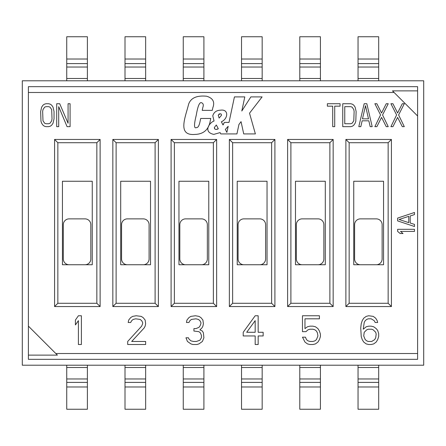 <?xml version="1.0" encoding="UTF-8"?>
<svg xmlns="http://www.w3.org/2000/svg" width="446" height="446" viewBox="0 0 446 446"><rect width="100%" height="100%" fill="white"/><g stroke="black" fill="none" stroke-linecap="round" stroke-linejoin="round"><path stroke-width="0.67" d="M216.327 124.98L214.392 127.444C214.275 128.682 214.866 129.351 216.165 129.451L218.311 128.794L216.327 124.98M218.88 114.148L220.162 113.736L218.256 115.152L219.109 118.079L221.478 115.28L221.249 114.115L220.162 113.736M200.7 118.463L210.757 118.463L210.267 120.794C208.734 129.669 203.582 134.213 194.824 134.43C177.034 135.868 185.402 117.309 188.652 104.074C190.899 97.891 196.898 95.277 206.643 96.23C212.937 98.137 215.005 101.956 212.842 107.681L212.268 110.374L202.216 110.374L202.852 107.369C203.699 105.044 203.315 103.522 201.698 102.809C199.657 101.677 197.846 105.802 196.262 115.196C193.899 124.741 193.954 128.872 196.43 127.584C197.991 127.801 199.217 125.711 200.098 121.312L200.7 118.463M191.434 319.431L195.922 318.818L198.414 319.431L199.908 320.652L200.906 322.491L200.906 323.712L199.908 326.16L198.91 327.386L195.922 328.607L193.926 328.607L193.926 331.055L198.91 331.668L200.41 332.894L201.402 335.342L201.402 337.789L199.908 340.237L196.418 341.463L193.43 341.463L190.938 340.85L188.942 339.016L188.446 337.789L185.954 337.789L187.448 341.463L190.938 343.911L192.934 344.518L196.92 344.518L198.91 343.911L202.4 341.463L203.894 337.789L203.398 332.894L202.4 331.055L199.908 329.834L201.904 328L202.902 326.16L203.398 323.712L202.902 320.044L200.906 317.591L198.91 316.37L195.426 315.757L190.938 316.37L188.942 317.591L186.952 320.044L186.45 322.491L188.942 322.491L189.94 320.652L191.434 319.431M246.705 332.281L255.179 320.652L255.179 332.281L246.705 332.281M143.144 317.591L141.148 316.37L136.164 315.757L132.679 316.37L130.684 317.591L128.688 320.044L128.192 322.491L130.684 322.491L131.681 320.652L133.176 319.431L135.668 318.818L140.155 319.431L141.65 320.652L142.648 322.491L142.648 323.712L141.65 326.16L127.695 341.463L127.695 344.518L145.636 344.518L145.636 341.463L131.681 341.463L144.142 328L145.14 326.16L145.636 323.712L145.14 320.044L143.144 317.591M368.507 118.853L362.487 118.853L365.497 105.68L368.507 118.853M373.692 343.911L376.184 342.071L377.678 339.623L378.676 336.563L378.676 333.508L377.678 330.447L376.184 328.607L373.692 326.773L371.2 326.16L368.708 326.16L366.216 326.773L363.228 329.22L364.226 322.491L365.218 320.652L366.718 319.431L368.212 318.818L371.2 318.818L374.194 320.652L375.186 322.491L377.678 322.491L377.182 320.652L375.688 318.204L373.196 316.37L368.708 315.757L366.216 316.37L363.724 318.204L362.23 320.652L361.232 323.712L360.736 328L361.232 336.563L362.23 339.623L363.724 342.071L366.216 343.911L368.708 344.518L371.2 344.518L373.692 343.911M53.024 107.14L51.686 105.189L50.348 104.213L48.675 103.728L45.999 103.728L44.327 104.213L42.989 105.189L41.651 107.14L40.647 111.533L40.982 121.295L41.651 123.247L42.989 125.198L44.327 126.173L45.999 126.664L48.675 126.664L50.348 126.173L51.686 125.198L53.024 123.247L54.027 118.853L54.027 111.533L53.024 107.14M58.71 106.655L67.073 126.664L70.083 126.664L70.083 103.728L68.076 103.728L68.076 123.247L59.714 103.728L56.703 103.728L56.703 126.664L58.71 126.664L58.71 106.655M410.181 223L410.181 215.987L414.479 214.582L414.479 212.48L397.642 218.088L397.642 220.898L414.479 226.507L414.479 224.405L410.181 223M349.157 303.28L388.148 303.28L388.148 142.72L349.157 142.72L349.157 303.28L345.879 306.553L345.879 139.447L391.421 139.447L391.421 306.553L345.879 306.553M353.739 264.746L383.56 264.746L383.56 181.254L353.739 181.254L353.739 264.746M179.822 258.92A5.826 5.826 0 0 0 185.648 264.746L201.52 264.746A5.826 5.826 0 0 0 207.345 258.92L207.345 224.695A5.826 5.826 0 0 0 201.52 218.869L185.648 218.869A5.826 5.826 0 0 0 179.822 224.695L179.822 258.92M22.3 80.787L22.3 365.213L423.7 365.213L423.7 80.787L22.3 80.787M85.002 218.869L69.13 218.869A5.826 5.826 0 0 0 63.304 224.695L63.304 258.92A5.826 5.826 0 0 0 69.13 264.746L85.002 264.746A5.826 5.826 0 0 0 90.828 258.92L90.828 224.695A5.826 5.826 0 0 0 85.002 218.869M259.784 264.746A5.826 5.826 0 0 0 265.61 258.92L265.61 224.695A5.826 5.826 0 0 0 259.784 218.869L243.912 218.869A5.826 5.826 0 0 0 238.086 224.695L238.086 258.92A5.826 5.826 0 0 0 243.912 264.746L267.037 264.746L267.037 181.254L237.222 181.254L237.222 264.746L243.912 264.746M333.162 306.553L287.62 306.553L287.62 139.447L333.162 139.447L333.162 306.553L329.889 303.28L329.889 142.72L290.892 142.72L290.892 303.28L329.889 303.28M287.62 306.553L290.892 303.28M183.261 386.983L203.906 386.983L203.906 409.25L183.261 409.25L183.261 365.213M203.906 386.983L203.906 365.213M352.452 126.173L353.79 125.198L355.127 123.247L355.797 121.295L356.131 111.533L355.127 107.14L353.79 105.189L352.452 104.213L350.779 103.728L342.751 103.728L342.751 126.664L350.779 126.664L352.452 126.173M241.526 365.213L241.526 409.25L262.17 409.25L262.17 365.213M358.043 365.213L358.043 409.25L378.687 409.25L378.687 365.213M87.388 80.787L87.388 36.75L66.744 36.75L66.744 59.017L87.388 59.017M66.744 80.787L66.744 59.017M318.043 264.746A5.826 5.826 0 0 0 323.868 258.92L323.868 224.695A5.826 5.826 0 0 0 318.043 218.869L302.171 218.869A5.826 5.826 0 0 0 296.345 224.695L296.345 258.92A5.826 5.826 0 0 0 302.171 264.746L325.301 264.746L325.301 181.254L295.481 181.254L295.481 264.746L302.171 264.746M402.292 126.664L404.299 126.664L398.613 114.951L404.299 103.728L402.292 103.728L397.609 113L392.926 103.728L390.919 103.728L396.606 114.951L390.919 126.664L392.926 126.664L397.609 117.393L402.292 126.664M317.926 335.955L316.431 339.623L314.937 340.85L312.941 341.463L309.948 341.463L307.957 340.85L306.463 339.623L305.465 337.176L302.472 337.176L304.964 342.071L307.456 343.911L309.948 344.518L312.941 344.518L315.433 343.911L317.926 342.071L319.42 339.623L320.418 336.563L320.418 334.115L319.42 331.055L317.926 328.607L315.433 326.773L312.941 326.16L309.948 326.16L307.456 326.773L304.964 328.607L304.964 318.818L319.42 318.818L319.42 315.757L302.472 315.757L302.472 331.668L305.962 331.668L307.957 329.834L309.948 329.22L312.941 329.22L314.937 329.834L316.431 331.055L317.429 332.894L317.926 335.955M376.184 334.115L375.688 337.789L374.69 339.623L371.702 341.463L368.212 341.463L366.718 340.85L365.218 339.623L363.724 335.955L364.226 332.281L366.718 329.834L368.212 329.22L371.702 329.22L373.196 329.834L375.688 332.281L376.184 334.115M378.687 80.787L378.687 36.75L358.043 36.75L358.043 59.017L378.687 59.017M358.043 80.787L358.043 59.017M45.999 123.737L44.661 123.247L42.989 120.81L42.654 111.533L42.989 109.582L44.661 107.14L45.999 106.655L48.675 106.655L50.013 107.14L51.686 109.582L52.02 118.853L51.686 120.81L50.013 123.247L48.675 123.737L45.999 123.737M414.479 231.418L414.479 229.311L397.642 229.311L397.642 231.418L400.151 233.52L403.017 233.52L400.508 231.418L414.479 231.418M320.429 80.787L320.429 36.75L299.784 36.75L299.784 59.017L320.429 59.017M299.784 80.787L299.784 59.017M376.301 264.746A5.826 5.826 0 0 0 382.127 258.92L382.127 224.695A5.826 5.826 0 0 0 376.301 218.869L360.429 218.869A5.826 5.826 0 0 0 354.603 224.695L354.603 258.92A5.826 5.826 0 0 0 360.429 264.746M255.179 335.955L255.179 344.518L258.167 344.518L258.167 335.955L263.151 335.955L263.151 332.281L258.167 332.281L258.167 315.757L255.179 315.757L243.215 332.281L243.215 335.955L255.179 335.955M386.236 126.664L388.243 126.664L382.557 114.951L388.243 103.728L386.236 103.728L381.553 113L376.87 103.728L374.863 103.728L380.55 114.951L374.863 126.664L376.87 126.664L381.553 117.393L386.236 126.664M203.906 59.017L203.906 36.75L183.261 36.75L183.261 59.017L203.906 59.017L203.906 80.787M394.102 92.484L392.502 90.878L417.601 90.878L417.601 353.516L55.795 353.516L28.399 326.126L28.399 92.484L394.102 92.484L417.601 115.977M340.075 103.728L327.364 103.728L327.364 106.165L332.716 106.165L332.716 126.664L334.723 126.664L334.723 106.165L340.075 106.165L340.075 103.728M299.784 386.983L320.429 386.983L320.429 409.25L299.784 409.25L299.784 365.213M320.429 386.983L320.429 365.213M125.003 365.213L125.003 409.25L145.647 409.25L145.647 365.213M352.117 107.14L353.79 109.582L354.124 111.533L353.79 120.81L352.117 123.247L350.779 123.737L344.758 123.737L344.758 106.655L350.779 106.655L352.117 107.14M229.01 122.416L234.429 96.91L244.798 96.91L241.799 111.015L250.864 96.91L262.109 96.91L249.526 113.189L255.385 133.923L243.722 133.923L241.046 121.641L238.939 124.49L236.932 133.923L220.776 133.923L220.101 132.607L213.807 134.385C202.562 131.971 209.837 122.288 214.052 121.005L212.787 115.809C213.879 112.175 216.466 110.301 220.558 110.184C228.932 108.896 228.257 118.837 221.378 121.791L223.006 124.98L224.338 122.416L229.01 122.416M66.744 365.213L66.744 409.25L87.388 409.25L87.388 365.213M366.835 103.728L364.159 103.728L358.807 126.664L360.814 126.664L362.152 120.81L368.842 120.81L370.18 126.664L372.187 126.664L366.835 103.728M100.121 139.447L54.579 139.447L54.579 306.553L100.121 306.553L100.121 139.447L96.843 142.72L96.843 303.28L100.121 306.553M112.838 139.447L158.38 139.447L158.38 306.553L112.838 306.553L112.838 139.447L116.111 142.72L155.108 142.72L158.38 139.447M171.097 139.447L216.639 139.447L216.639 306.553L171.097 306.553L171.097 139.447L174.375 142.72L213.366 142.72L216.639 139.447M229.361 139.447L274.903 139.447L274.903 306.553L229.361 306.553L229.361 139.447L232.634 142.72L271.625 142.72L274.903 139.447M78.407 344.518L81.395 344.518L81.395 315.757L78.407 315.757L75.413 320.044L75.413 324.939L78.407 320.652L78.407 344.518M55.795 353.516L57.4 355.122L28.399 355.122L28.399 359.331L417.601 359.331L417.601 353.516M28.399 92.484L28.399 86.669L417.601 86.669L417.601 90.878M408.748 222.649L399.075 219.493L408.748 216.338L408.748 222.649M228.185 126.29L225.341 129.451L226.886 132.406L228.185 126.29M221.249 114.115L221.478 115.28M217.397 129.245L216.165 129.451M214.755 128.883L214.392 127.444M223.808 123.737L223.006 124.98M201.52 264.746L208.778 264.746L208.778 181.254L178.963 181.254L178.963 264.746L185.648 264.746M85.002 264.746L92.261 264.746L92.261 181.254L62.44 181.254L62.44 264.746L69.13 264.746M143.261 218.869L127.389 218.869A5.826 5.826 0 0 0 121.563 224.695L121.563 258.92A5.826 5.826 0 0 0 127.389 264.746L143.261 264.746A5.826 5.826 0 0 0 149.087 258.92L149.087 224.695A5.826 5.826 0 0 0 143.261 218.869M145.647 59.017L145.647 36.75L125.003 36.75L125.003 59.017L145.647 59.017L145.647 80.787M262.17 59.017L262.17 36.75L241.526 36.75L241.526 59.017L262.17 59.017L262.17 80.787M158.38 306.553L155.108 303.28L155.108 142.72M54.579 306.553L57.852 303.28L96.843 303.28M57.852 303.28L57.852 142.72L96.843 142.72M28.399 355.122L28.399 326.126M274.903 306.553L271.625 303.28L271.625 142.72M229.361 306.553L232.634 303.28L271.625 303.28M112.838 306.553L116.111 303.28L155.108 303.28M116.111 303.28L116.111 142.72M143.261 264.746L150.519 264.746L150.519 181.254L120.699 181.254L120.699 264.746L127.389 264.746M232.634 303.28L232.634 142.72M345.879 139.447L349.157 142.72M391.421 139.447L388.148 142.72M391.421 306.553L388.148 303.28M183.261 80.787L183.261 59.017M241.526 80.787L241.526 59.017M125.003 80.787L125.003 59.017M171.097 306.553L174.375 303.28L174.375 142.72M174.375 303.28L213.366 303.28L213.366 142.72M287.62 139.447L290.892 142.72M333.162 139.447L329.889 142.72M54.579 139.447L57.852 142.72M216.639 306.553L213.366 303.28M183.261 367.504L203.906 367.504M241.526 378.966L262.17 378.966M241.526 367.504L262.17 367.504M358.043 378.966L378.687 378.966M358.043 367.504L378.687 367.504M66.744 78.496L87.388 78.496M358.043 67.034L378.687 67.034M358.043 63.6L378.687 63.6M299.784 78.496L320.429 78.496M299.784 67.034L320.429 67.034M299.784 382.4L320.429 382.4M125.003 386.983L145.647 386.983M183.261 382.4L203.906 382.4M66.744 382.4L87.388 382.4M66.744 378.966L87.388 378.966M241.526 382.4L262.17 382.4M241.526 386.983L262.17 386.983M358.043 382.4L378.687 382.4M299.784 63.6L320.429 63.6M183.261 78.496L203.906 78.496M183.261 67.034L203.906 67.034M241.526 63.6L262.17 63.6M358.043 386.983L378.687 386.983M299.784 378.966L320.429 378.966M299.784 367.504L320.429 367.504M241.526 67.034L262.17 67.034M66.744 367.504L87.388 367.504M125.003 382.4L145.647 382.4M125.003 378.966L145.647 378.966M66.744 386.983L87.388 386.983M66.744 67.034L87.388 67.034M66.744 63.6L87.388 63.6M125.003 367.504L145.647 367.504M241.526 78.496L262.17 78.496M183.261 378.966L203.906 378.966M125.003 63.6L145.647 63.6M125.003 67.034L145.647 67.034M358.043 78.496L378.687 78.496M183.261 63.6L203.906 63.6M125.003 78.496L145.647 78.496"/></g></svg>

